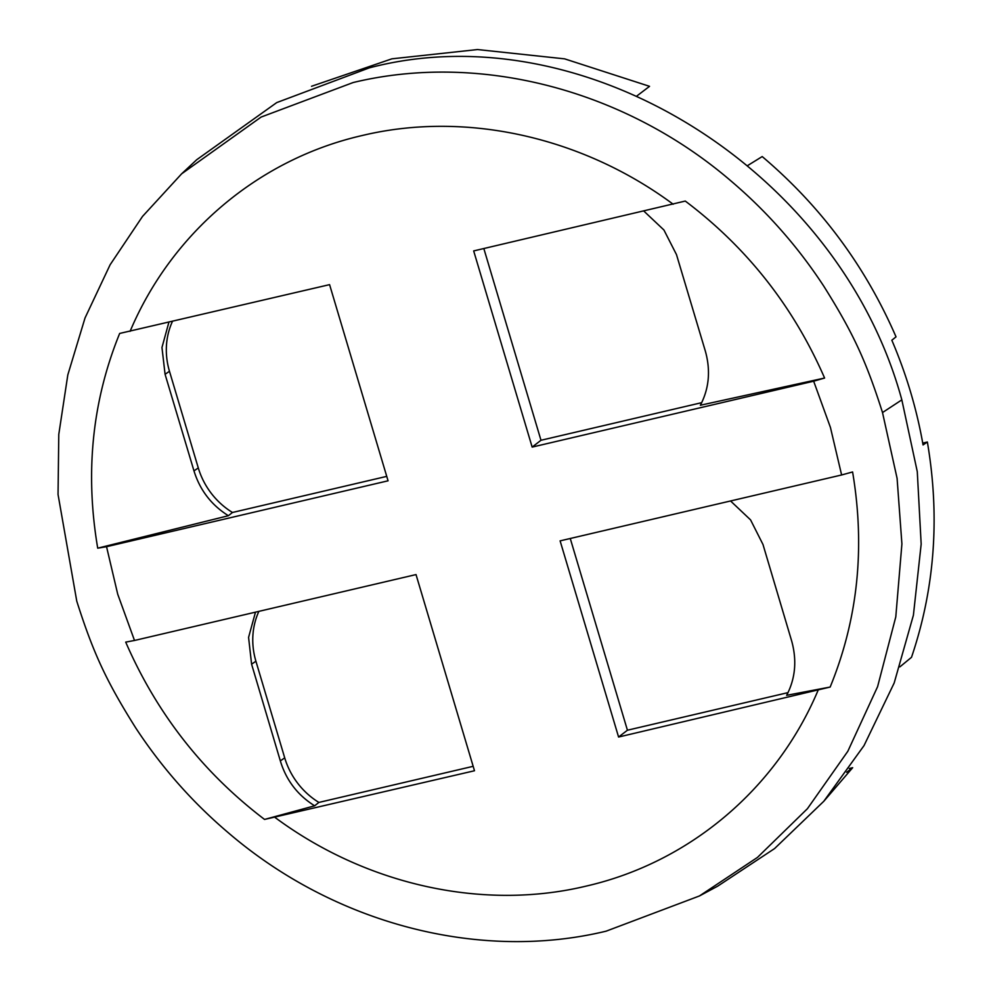 <?xml version="1.0" encoding="UTF-8"?>
<svg xmlns="http://www.w3.org/2000/svg" width="991" height="991" viewBox="0 0 991 991"><rect width="100%" height="100%" fill="white"/><g stroke="black" fill="none" stroke-linecap="round" stroke-linejoin="round"><path stroke-width="1.49" d="M386.738 476.374L232.464 512.483A72.715 66.422 54.4 0 1 198.287 467.925L169.473 371.278A72.715 66.422 54.4 0 1 172.434 321.431M701.715 402.656L540.987 440.277L483.831 248.543M473.178 766.316L318.891 802.425A72.715 66.422 54.4 0 1 284.714 757.867L255.913 661.22A72.715 66.422 54.4 0 1 258.874 611.36M788.031 692.622L627.427 730.218L570.259 538.485M747.747 165.497L762.203 156.566C820.821 206.19 865.428 266.294 896.025 336.853L891.838 340.235A446.049 407.487 54.4 0 1 923.055 444.947L927.365 441.998L922.732 443.088M899.902 666.856L911.497 657.318C934.798 588.518 940.087 516.745 927.365 441.998M841.619 474.974L852.594 471.964C865.341 547.651 857.872 619.35 830.161 687.048L618.582 737.031L560.113 540.863L841.619 474.974L830.433 427.431L813.661 381.201L532.155 447.09L473.673 250.921L685.277 201.062C747.065 247.676 793.506 306.677 824.599 378.042L813.661 381.201M134.503 640.471L125.708 642.106C156.739 713.508 203.006 772.621 264.547 819.433L474.491 770.75L416.022 574.582L134.503 640.471L117.731 594.241L106.545 546.698L388.063 480.808L329.582 284.64L119.663 333.447C92.213 400.959 84.892 472.534 97.713 548.172L106.545 546.698M369.284 67.871L276.737 102.593L196.738 159.712L181.613 173.834L142.518 216.422L110.112 264.77L85.04 317.938L67.822 374.871L58.779 434.417L58.048 494.497L76.765 601.153C93.303 653.131 106.285 681.04 135.556 727.654C161.446 767.158 192.266 802.115 228.054 832.539C334.363 923.922 479.471 961.778 606.133 931.168L699.46 895.951L757.471 857.413L807.417 808.706L847.85 751.24L877.592 686.676L895.79 616.885L901.909 543.91L897.09 478.331L882.51 412.553L901.835 399.869C839.414 170.477 584.108 11.31 369.284 67.871M699.46 895.951L717.682 886.165L774.553 848.593L823.781 801.298L864.028 745.591L894.179 682.985L913.405 615.213L921.172 544.121L917.282 471.679L901.835 399.869M311.533 86.279L391.903 58.828L477.501 49.55L564.622 58.853L649.551 86.328L636.953 95.904M882.51 412.553C865.961 360.588 852.991 332.666 823.707 286.065C797.829 246.561 766.997 211.591 731.222 181.167C624.912 89.785 479.805 51.928 353.143 82.538L261.141 117.049L181.613 173.834M168.891 322.248L161.967 347.507L165.076 374.288L193.976 470.886C199.922 490.111 211.393 505.051 228.388 515.716L97.713 548.172M232.464 512.483L228.388 515.716M540.987 440.277L532.155 447.09M643.853 211.083L663.933 230.011L676.481 254.6L705.369 351.186C710.77 370.535 709.11 388.559 700.377 405.245L824.599 378.042M849.312 768.483L852.669 767.691L846.636 772.274M824.054 800.988L852.669 767.691M318.891 802.425L314.642 805.807C297.61 795.166 286.176 780.202 280.329 760.877L251.59 664.181L248.58 637.386L255.48 612.153M314.642 805.807L264.547 819.433M627.427 730.218L618.582 737.031M830.161 687.048L786.643 695.323C795.352 678.674 797.049 660.625 791.722 641.177L762.983 544.48L750.571 519.891L730.553 500.963M275.015 817.439C366.162 885.037 483.026 910.865 585.966 886.152C689.265 862.591 776.498 788.997 818.071 690.331M673.162 204.233C582.014 136.634 465.151 110.806 362.198 135.519C258.911 159.08 171.678 232.674 130.094 331.328M198.287 467.925L193.976 470.886M165.076 374.288L169.473 371.278M284.714 757.867L280.329 760.877M251.59 664.181L255.913 661.22"/></g></svg>
